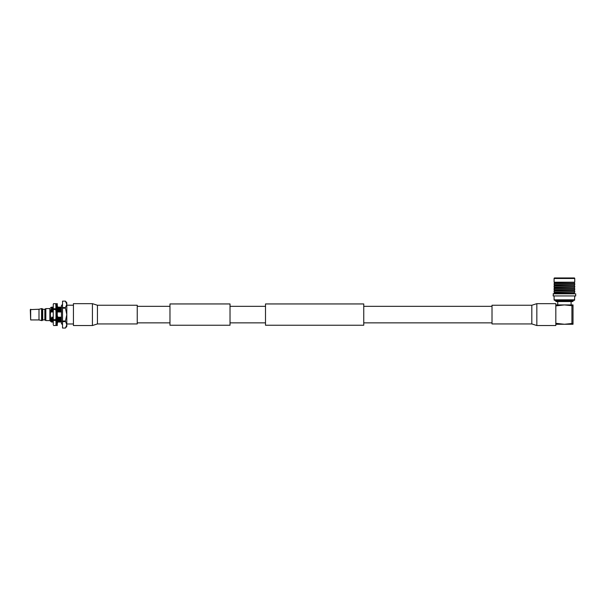 <?xml version="1.0" encoding="UTF-8"?>
<svg xmlns="http://www.w3.org/2000/svg" width="606" height="606" viewBox="0 0 606 606"><rect width="100%" height="100%" fill="white"/><g stroke="black" fill="none" stroke-linecap="round" stroke-linejoin="round"><path stroke-width="0.91" d="M230.022 325.24L230.022 303.947L169.975 303.947L169.975 325.24L230.022 325.24M363.751 314.59L363.751 325.24L265.504 325.24L265.504 303.947L363.751 303.947L363.751 314.59M531.818 305.25L536.833 303.659L536.833 325.528L531.818 323.937L531.818 305.25L492.011 305.25L492.011 323.937L531.818 323.937M536.833 325.528L555.823 325.528L555.823 303.659L536.833 303.659M97.437 305.25L92.423 303.659L92.423 325.528L97.437 323.937L137.244 323.937L137.244 305.25L97.437 305.25L97.437 323.937M92.423 303.659L73.432 303.659L73.432 325.528L92.423 325.528M56.532 314.59L56.532 303.674L57.267 303.674L57.267 325.513L56.532 325.513L56.532 314.59M56.866 307.03L56.206 306.992L56.532 305.136M57.267 305.136L57.593 306.992L56.934 307.03M57.411 322.18L57.532 321.536M57.267 324.051L57.593 322.187L56.934 322.157M56.866 322.157L56.206 322.187L56.532 324.051M57.267 321.521L57.593 320.263L56.934 320.074M56.532 320.748L56.532 322.968M57.267 316.347L56.934 315.9M56.532 316.915L56.532 318.68M57.267 317.4L57.593 316.165M57.267 310.499L57.267 312.272M56.532 311.787L56.532 312.84M56.206 313.022L56.866 313.287M57.267 306.219L57.267 308.431M56.866 309.105L56.206 308.924L56.532 307.666M44.852 309.302L44.852 319.877L45.829 320.574L45.829 308.605L44.852 309.302L42.715 309.302L42.715 319.877L42.208 320.574L42.208 308.605L42.715 309.302M30.664 309.257L30.664 319.93L30.3 309.613L38.996 309.257L41.564 308.605L41.564 320.574L42.208 320.574M38.996 309.257L38.996 319.93L41.564 320.574M45.829 308.605L49.859 308.605L49.859 320.574L50.904 321.619L50.321 314.59L50.813 309.658L50.965 311.635L51.358 310.802L51.495 307.659L51.964 312.022L52.23 307.068L52.267 310.719M51.396 319.036L51.548 322.104M53.252 317.521L52.896 317.158L52.767 322.112L52.593 318.468L51.821 317.158L51.692 322.112M52.457 318.468L52.767 322.112M56.335 321.528L55.987 322.112M57.828 318.468L58.138 322.112L57.964 318.468L57.464 317.158L57.562 320.256M61.577 321.748L61.183 318.468L60.418 317.158L60.289 322.112L60.108 318.468L59.343 317.158L59.214 322.112L59.04 318.468L58.267 317.158L58.138 322.112M58.903 318.468L59.214 322.112M59.979 318.468L60.289 322.112M61.054 318.468L61.365 322.112M57.555 308.015L57.775 310.719L57.608 307.075L57.941 307.659L58.54 307.068L58.85 310.719L58.684 307.075L59.017 307.659L59.615 307.068L59.926 310.719L59.759 307.075L60.35 307.659L60.691 307.068L61.001 310.719L60.691 307.068M57.123 307.659L57.464 307.068L57.54 307.666M55.79 307.651L56.396 307.068L56.472 307.81M56.517 309.007L56.532 309.446M52.237 307.075L52.571 307.659L53.169 307.068L53.252 308.007M51.495 307.659L52.093 307.068M51.358 310.802L51.692 312.022M50.813 319.385L50.904 321.619M52.404 310.719L52.767 312.022L53.343 310.719M52.025 321.536L52.624 322.104M52.571 307.659L52.767 312.022M51.821 317.158L51.518 318.468M52.896 317.158L52.593 318.468M55.987 311.992L56.57 310.719M56.403 317.233L56.267 321.142M56.123 317.158L55.813 318.468M57.775 310.719L58.138 312.022L58.714 310.719M57.267 319.513L57.29 320.18M57.35 321.248L57.07 322.104M57.941 307.659L58.138 312.022M58.85 310.719L59.214 312.022L59.789 310.719M58.471 321.536L59.07 322.104M59.017 307.659L59.214 312.022M58.267 317.158L57.964 318.468M59.926 310.719L60.289 312.022L60.865 310.719M59.547 321.536L60.145 322.104M60.092 307.659L60.289 312.022M59.343 317.158L59.04 318.468M61.001 310.719L61.577 312.022M60.623 321.536L60.683 317.158M60.835 307.075L61.365 312.022M60.418 317.158L60.108 318.468M61.494 317.158L61.183 318.468M50.813 312.022L50.965 311.635M50.813 309.658L50.889 312.022M51.76 307.651L51.964 312.022M52.093 317.158L52.29 321.528M52.836 307.651L53.04 312.022M53.169 317.158L53.252 319.991M56.055 307.651L56.26 312.022M56.426 318.362L56.509 320.779M57.267 309.787L57.29 310.583M57.57 320.354L57.396 321.536M58.206 307.651L58.411 312.022M58.54 317.158L58.737 321.528M59.282 307.651L59.486 312.022M59.615 317.158L59.812 321.528M60.358 307.651L60.562 312.022M61.161 307.651L61.577 307.393M57.509 311.226L57.646 310.719M62.532 328.043L65.433 328.051L62.532 328.051L62.532 321.021L65.433 321.021L66.804 314.59L66.804 302.773L65.433 301.137L62.532 301.137L62.532 307.568L65.433 307.568L66.804 304.356L65.433 301.144L62.532 301.137M65.433 307.568L65.433 308.166L62.532 308.166L62.532 307.568M65.433 321.021L66.804 324.831L66.804 326.414L65.433 328.051L66.804 324.831L66.804 314.59L65.433 308.166M62.532 321.021L62.532 308.166M65.433 321.612L62.532 321.612M53.252 324.604L53.252 304.386L53.51 303.674L55.729 303.674L55.987 304.583L55.729 303.682L53.51 303.674M53.252 321.331L53.252 317.862M53.252 311.325L53.252 307.848M55.729 325.498L55.987 324.604L55.729 325.513L53.51 325.513L55.729 325.498M55.729 320.438L55.987 317.862L55.987 321.331L55.729 320.438L53.51 320.438M55.729 309.53L55.987 307.848L55.987 311.325L55.729 309.53L53.51 309.53M55.729 303.674L55.987 307.606M55.987 324.604L55.987 321.331M53.51 319.657L55.729 319.657M55.987 317.862L55.987 311.325M53.51 308.749L55.729 308.749M572.67 301.553L556.172 301.553L555.626 301.008L573.215 301.008L572.67 301.553M570.488 277.949L554.626 277.949A0.545 0.545 0 0 0 554.081 278.495L574.753 278.495A0.545 0.545 0 0 0 574.208 277.949L570.981 277.949M554.626 277.949L574.208 277.949M574.753 278.495L574.753 282.207L554.081 282.207L554.49 282.449L554.081 284.646L574.753 284.646L574.753 283.54L554.081 283.54M574.753 282.207L554.49 282.449M574.344 282.449L574.344 283.297L554.49 283.297M574.753 284.646L554.467 284.979L554.081 286.062L554.081 287.168L574.753 287.168L574.753 286.062L554.081 286.062M574.367 284.979L574.367 285.835L554.467 285.835M574.753 287.168L554.467 287.502L554.081 288.577L554.081 289.691L574.753 289.691L574.753 288.577L554.081 288.577M574.367 287.502L574.367 288.358L554.467 288.358M574.753 289.691L554.467 289.918L554.081 290.994L554.081 292.107L574.753 292.107L574.753 290.994L554.081 290.994M574.367 289.918L574.367 290.766L554.467 290.766M574.753 292.107L554.467 292.44L554.081 293.668M574.367 292.44L574.367 293.289L554.467 293.289M574.367 293.289L554.081 293.516M575.7 293.819L553.407 293.668L553.134 295.94L575.7 295.94L575.7 293.819L553.134 293.819M575.7 295.94L553.134 295.94M574.746 299.841L554.089 299.841L554.354 300.296L574.48 300.296L574.746 296.213M573.011 323.506L571.92 323.506L571.92 305.674L573.011 305.674L573.011 324.263L555.823 324.263M555.823 304.924L573.011 304.924L573.011 305.674M571.92 305.674L564.421 304.924L555.823 305.878M571.92 323.506L564.421 324.263L555.823 323.309M169.975 322.862L137.244 322.862M492.011 322.862L363.751 322.862M265.504 322.862L230.022 322.862M265.504 306.325L230.022 306.325M492.011 306.325L363.751 306.325M169.975 306.325L137.244 306.325M62.532 304.432L61.441 305.522L61.441 307.621M62.532 324.748L61.441 323.657L61.441 305.522M61.441 321.983L61.441 323.657M57.418 320.938L57.267 322.172M56.381 308.249L56.532 307.015M41.564 308.605L42.208 308.605M66.804 305.212L73.432 305.212M49.859 308.605L51.245 307.227M57.661 321.528L57.994 322.104M61.221 322.104L60.88 321.528M66.804 323.975L73.432 323.975M49.859 320.574L45.829 320.574M30.664 319.93L38.996 319.93M42.715 319.877L44.852 319.877M571.094 304.924L571.094 301.553M574.344 283.297L574.753 283.54M574.367 285.835L574.753 286.062M574.367 288.358L574.753 288.577M574.367 290.766L574.753 290.994M573.215 300.296L573.215 301.008M555.626 300.296L555.626 301.008M554.089 296.213L554.089 299.841M554.467 292.44L554.081 292.107M554.467 289.918L554.081 289.691M554.467 287.502L554.081 287.168M554.467 284.979L554.081 284.646M554.081 278.495L554.081 282.207M557.747 304.924L557.747 301.553"/></g></svg>
